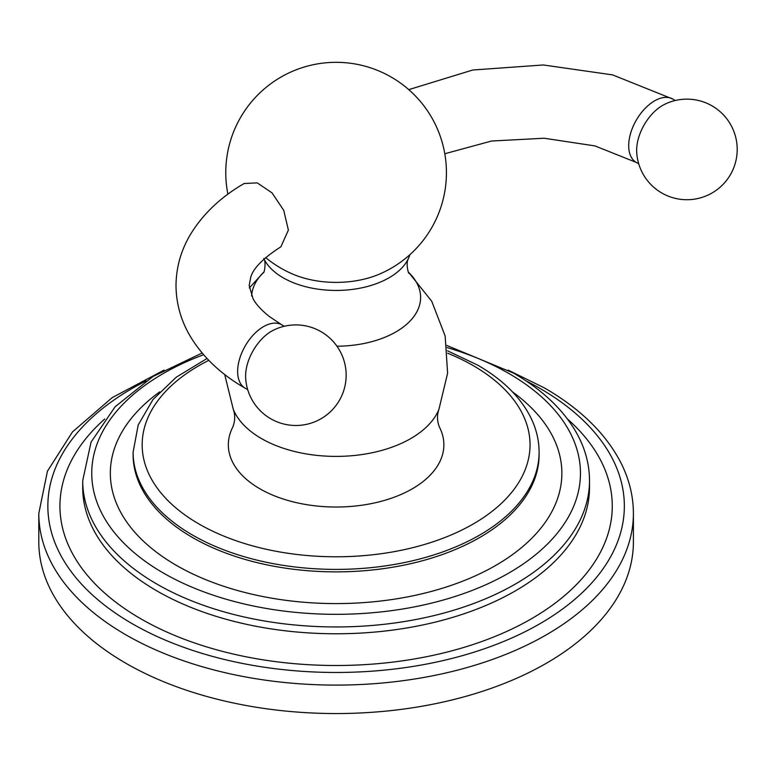 <?xml version="1.0" encoding="UTF-8"?>
<svg xmlns="http://www.w3.org/2000/svg" width="776" height="776" viewBox="0 0 776 776"><rect width="100%" height="100%" fill="white"/><g stroke="black" fill="none" stroke-linecap="round" stroke-linejoin="round"><path stroke-width="1.16" d="M164.046 370.103L112.142 397.671L72.498 431.892L47.433 471.187L38.8 513.46L38.8 541.9A297.305 171.641 180 0 0 125.877 663.276A297.305 171.641 0 0 0 449.876 700.486A297.305 171.641 0 0 0 633.4 541.9L633.4 513.46C633.361 496.106 629.2 479.228 620.926 462.826C605.91 433.726 580.419 408.768 544.451 387.942L508.164 370.103M438.915 409.398A105.623 60.974 0 0 1 410.785 438.547A105.623 60.974 180 0 1 307.209 454.076A105.623 60.974 180 0 1 233.295 409.398C235.303 415.053 235.147 420.922 232.839 426.994A107.777 62.226 0 0 0 280.893 498.24A107.777 62.226 0 0 0 412.308 488.802A107.777 62.226 0 0 0 439.371 426.994C437.053 420.922 436.898 415.053 438.915 409.398L447.606 373.188L445.152 336.018L431.737 301.272L408.515 272.24M264.044 259.029A74.923 43.252 180 0 0 389.077 277.779A74.923 43.252 0 0 0 408.438 258.447A74.923 43.252 0 0 0 409.893 254.683M227.892 194.184A110.328 110.328 0 0 1 431.65 117.496A110.328 110.328 0 0 1 379.018 274.297A72.701 41.972 180 0 1 293.183 274.297A110.328 110.328 0 0 1 265.673 257.584M245.216 388.204A36.579 21.117 120 0 1 237.64 371.452A36.579 21.117 120 0 1 253.606 334.64A36.579 21.117 120 0 1 281.804 324.843L269.194 316.414C261.357 310.09 255.983 304.221 253.063 298.779L249.174 285.549L250.745 277.236C253.306 268.205 263.355 258.059 280.893 246.787L288.381 230.094L283.725 210.325L272.027 192.875L257.244 182.874L244.149 183.514C220.83 196.997 202.924 213.992 190.43 234.488C180.973 250.396 176.162 267.419 176.006 285.549C176.162 303.455 180.856 320.294 190.11 336.056C202.808 357.125 221.179 374.507 245.216 388.204L247.689 389.63M245.604 376.05A36.579 21.117 120 0 0 245.643 377.679A50.285 50.285 0 0 0 297.101 425.471A50.285 50.285 0 0 0 346.154 375.196A50.285 50.285 0 0 0 272.9 330.469A36.579 21.117 120 0 0 245.604 376.05M663.946 104.692A36.579 21.117 120 0 0 636.65 150.282A36.579 21.117 120 0 0 636.689 151.912A50.285 50.285 0 0 0 688.157 199.704A50.285 50.285 0 0 0 737.2 149.429A50.285 50.285 0 0 0 663.946 104.692M38.8 513.46A297.305 171.641 0 0 0 125.877 634.826A297.305 171.641 0 0 0 449.876 672.035A297.305 171.641 0 0 0 633.4 513.46M146.227 380.851A288.245 166.413 0 0 0 132.279 623.729A288.245 166.413 0 0 0 539.921 623.729A288.245 166.413 0 0 0 539.921 388.388A288.245 166.413 0 0 0 525.973 380.851M567.44 418.982A276.169 159.439 0 0 1 510.094 629.879A276.169 159.439 0 0 1 140.825 618.802A276.169 159.439 180 0 1 104.76 418.982M589.508 480.645L589.508 487.474A253.403 146.305 0 0 1 433.076 622.643A253.403 146.305 0 0 1 156.917 590.924A253.403 146.305 180 0 1 82.702 487.474L82.702 480.645A253.403 146.305 0 0 0 156.917 584.095A253.403 146.305 0 0 0 433.076 615.814A253.403 146.305 0 0 0 589.508 480.645C589.459 465.357 585.715 450.516 578.275 436.112C565.306 411.581 543.685 390.561 513.411 373.052L446.85 345.465M203.584 354.729A244.343 141.067 0 0 0 163.329 573.008A244.343 141.067 0 0 0 508.881 573.008A244.343 141.067 0 0 0 508.881 373.498A244.343 141.067 0 0 0 447.131 347.58M512.538 391.928A225.767 130.339 0 0 1 486.581 570.418A225.767 130.339 0 0 1 176.462 565.413A225.767 130.339 180 0 1 159.662 391.928M539.107 452.204L539.107 454.668A203.002 117.205 0 0 1 413.792 562.949A203.002 117.205 0 0 1 192.555 537.535A203.002 117.205 180 0 1 133.103 454.668L133.103 452.204A203.002 117.205 0 0 0 192.555 535.071A203.002 117.205 0 0 0 413.792 560.476A203.002 117.205 0 0 0 539.107 452.204C539.068 439.75 536.022 427.673 529.979 415.994C519.474 396.158 502.072 379.221 477.774 365.176L447.48 350.791M208.773 360.345A193.942 111.977 0 0 0 198.966 523.984A193.942 111.977 0 0 0 473.244 523.984A193.942 111.977 0 0 0 473.244 365.632A193.942 111.977 0 0 0 447.694 353.225M408.554 272.318A84.506 48.791 0 0 1 395.857 331.934A84.506 48.791 180 0 1 336.959 346.222M251.637 295.995A84.506 48.791 180 0 1 263.656 272.318M408.758 89.638L472.739 70.015L543.336 64.971L612.603 74.894L672.85 99.066A36.579 21.117 120 0 0 644.662 108.873A36.579 21.117 120 0 0 628.696 145.684A36.579 21.117 120 0 0 636.272 162.426L594.969 145.917L544.16 138.235L491.528 141.028L444.793 153.755M202.119 353.012L152.998 376.515L115.158 406.721L91.054 442.116L82.702 480.645M207.008 358.502L176.297 377.175L152.94 399.611L138.186 425.015L133.103 452.204M263.695 272.24L249.309 287.964M224.71 374.507L233.295 409.398M408.438 258.447C405.217 264.092 409.146 275.451 408.826 272.822M263.374 272.822C264.684 272.754 266.1 260.629 263.762 258.447M281.804 324.843L284.278 326.269M672.85 99.066L675.324 100.502M636.272 162.426L638.745 163.862"/></g></svg>
